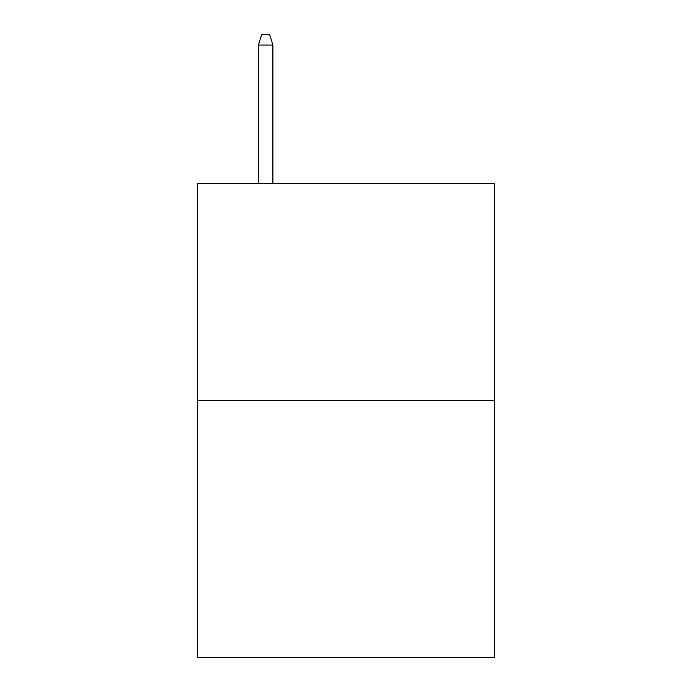 <?xml version="1.0" encoding="UTF-8"?>
<svg xmlns="http://www.w3.org/2000/svg" width="692" height="692" viewBox="0 0 692 692"><rect width="100%" height="100%" fill="white"/><g stroke="black" fill="none" stroke-linecap="round" stroke-linejoin="round"><path stroke-width="1.04" d="M494.633 400.313L494.633 183.389L197.367 183.389L197.367 657.4L494.633 657.4L494.633 400.313L197.367 400.313M272.89 183.389L272.89 45.041L258.427 45.041L258.427 183.389M258.427 45.041L261.645 34.6L269.672 34.6L272.89 45.041"/></g></svg>
